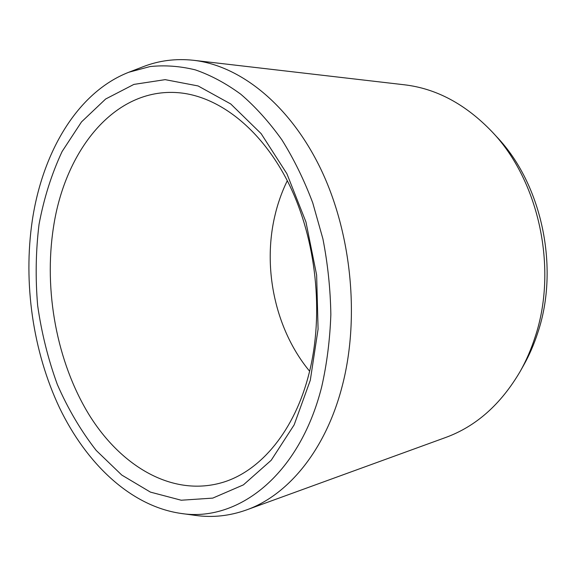 <?xml version="1.0" encoding="UTF-8"?>
<svg xmlns="http://www.w3.org/2000/svg" width="576" height="576" viewBox="0 0 576 576"><rect width="100%" height="100%" fill="white"/><g stroke="black" fill="none" stroke-linecap="round" stroke-linejoin="round"><path stroke-width="0.86" d="M287.294 180.706C281.758 192.053 277.546 204.041 274.666 216.677C262.447 269.698 275.789 330.343 309.607 371.21M309.211 372.838C294.919 430.481 261.022 470.398 223.812 482.069C173.354 497.786 121.212 466.776 88.978 414.59C56.786 361.901 43.618 290.729 53.474 227.261C64.843 151.013 114.055 87.516 178.2 92.686C218.426 95.868 261.698 128.786 289.044 184.205C316.267 239.594 324.144 313.574 309.211 372.838M310.298 380.261L318.082 329.148L316.634 275.054L305.942 221.947L286.891 173.722L261.13 133.632L230.767 103.982L198.072 85.939L165.168 79.646L133.891 84.406L105.653 99.007L81.504 121.91L62.107 151.502C51.624 173.945 43.934 198.216 39.046 224.33C35.77 251.042 35.309 278.129 37.656 305.59C41.558 332.878 48.125 359.179 57.334 384.494C67.982 408.874 80.942 430.855 96.214 450.439L121.759 475.049L150.437 492.12L181.217 500.227L212.753 498.11L243.389 484.884L271.21 460.274L294.156 424.858L310.298 380.261M180.54 513.367C236.794 522.619 299.189 476.395 321.703 386.813C326.916 363.773 329.962 339.682 330.847 314.532C330.43 289.123 327.787 263.909 322.913 238.882L312.732 202.817C304.085 179.892 293.789 158.882 281.851 139.781C269.158 122.026 255.506 106.862 240.89 94.298C225.936 83.333 210.722 75.182 195.257 69.847C179.842 66.096 164.765 65.009 150.034 66.564L128.866 72.23C77.184 92.326 42.451 152.561 32.299 220.45C23.047 282.83 32.897 351.41 59.479 407.7C86.306 463.514 130.478 505.937 180.54 513.367L195.646 515.426C212.566 517.781 229.442 515.981 246.276 510.012C287.582 495.446 325.361 450.886 342.058 386.69C359.993 318.816 351.706 233.352 320.717 168.89C289.598 104.386 239.897 65.534 193.594 60.3C175.838 58.385 159.005 60.53 143.093 66.737L128.866 72.23M520.214 371.383L523.613 365.335C529.33 355.176 534.067 344.254 537.833 332.582C559.728 267.559 541.735 183.96 496.865 136.966L492.156 131.875C539.1 180.986 558.029 268.942 535.09 337.09C531.144 349.33 526.19 360.756 520.214 371.383C500.818 404.424 475.934 426.47 445.572 437.522L246.276 510.012M492.156 131.875C465.653 104.213 436.349 88.51 404.251 84.773L193.594 60.3"/></g></svg>
